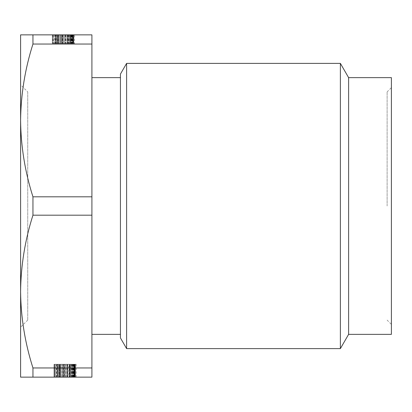 <?xml version="1.0" encoding="UTF-8"?>
<svg xmlns="http://www.w3.org/2000/svg" width="412" height="412" viewBox="0 0 412 412"><rect width="100%" height="100%" fill="white"/><g stroke="black" fill="none" stroke-linecap="round" stroke-linejoin="round"><path stroke-width="0.31" stroke-dasharray="2.06 1.54" d="M91.907 215.182L32.95 215.182C24.988 240.191 20.868 265.652 20.6 291.567C20.873 317.487 24.988 342.949 32.95 367.957L91.907 367.957L91.907 34.86L20.6 34.86L20.6 120.433C20.873 146.348 24.988 171.809 32.95 196.818L91.907 196.818M32.95 215.182L32.95 196.818M91.907 367.957L91.907 377.14L20.6 377.14L20.6 120.433C20.868 94.518 24.988 69.056 32.95 44.043L91.907 44.043M54.034 377.14L76.225 377.14L54.034 377.14L54.034 364.301L76.225 364.301L54.034 364.301L54.034 377.14M66.868 377.14L75.422 377.14L59.38 377.14L66.868 377.14L66.868 364.301L59.38 364.301L66.868 364.301L66.868 377.14M64.195 377.14L59.38 377.14L64.195 377.14L64.195 364.301L59.38 364.301L64.195 364.301M69.54 377.14L75.422 377.14L69.54 377.14L69.54 364.301M75.422 377.14L59.38 377.14L75.422 377.14L59.38 377.14L75.422 377.14L59.647 377.14L75.422 377.14L75.422 364.301L59.38 364.301L75.422 364.301L59.38 364.301L75.422 364.301L75.422 377.14M59.915 377.14L60.986 377.14L59.38 377.14L59.915 377.14L59.915 364.301L59.915 377.14M54.765 43.42L63.855 43.42L54.765 43.42L54.765 34.86L74.551 34.86L74.551 43.42L68.135 43.42L74.551 43.42M56.635 34.86L56.635 43.42L58.777 43.42L56.635 43.42L56.635 34.86L56.104 34.86L63.855 34.86L60.379 34.86L60.379 43.42L73.753 43.42L73.753 34.86L73.753 43.42L68.67 43.42L68.67 34.86L68.67 43.42L64.123 43.42L67.331 43.42L67.331 34.86L67.331 43.42L67.331 34.86L67.331 43.42L70.009 43.42L70.009 34.86L70.009 43.42L70.009 34.86L69.474 34.86L69.474 43.42L71.075 43.42L71.075 34.86L71.075 43.42L73.753 43.42L73.753 34.86L73.753 43.42L73.753 34.86L62.789 34.86L70.54 34.86L70.009 34.86L70.009 43.42L70.807 43.42L70.807 34.86L70.807 43.42L63.855 43.42L70.807 43.42L70.807 34.86L70.54 34.86L73.753 34.86L52.36 34.86L73.753 34.86L55.301 34.86L55.569 34.86L55.301 34.86L55.301 43.42L52.36 43.42L55.569 43.42L55.301 43.42L55.301 34.86M73.753 34.86L73.753 43.42L72.146 43.42L73.485 43.42L73.485 34.86L73.485 43.42L71.075 43.42L71.075 34.86L71.075 43.42L71.075 34.86L71.075 43.42L72.146 43.42L72.146 34.86L72.146 43.42L73.218 43.42L73.218 34.86L73.218 43.42L73.753 43.42L73.753 34.86L73.753 43.42L73.753 34.86L73.753 43.42L65.194 43.42L73.753 43.42L67.867 43.42L73.753 43.42L73.753 34.86L73.753 43.42L73.753 34.86L73.753 43.42L64.123 43.42L64.123 34.86L64.123 43.42L64.123 34.86L64.123 43.42L61.985 43.42L61.985 34.86L61.985 43.42L60.379 43.42L63.855 43.42L63.855 34.86L63.855 43.42L73.753 43.42L57.706 43.42L57.706 34.86L57.706 43.42L57.706 34.86L57.706 43.42L65.194 43.42L57.706 43.42L62.521 43.42L57.706 43.42L57.706 34.86L57.706 43.42L59.313 43.42L57.974 43.42L57.974 34.86L57.974 43.42L73.753 43.42L73.753 34.86L73.753 43.42L62.789 43.42L62.789 34.86L62.789 43.42L61.45 43.42L61.45 34.86L62.789 34.86L61.45 34.86L61.45 43.42L60.646 43.42L60.646 34.86L61.45 34.86L60.646 34.86L60.646 43.42L60.379 43.42L60.379 34.86L60.379 43.42L60.379 34.86L60.379 43.42L59.313 43.42L59.313 34.86L59.313 43.42L58.241 43.42L58.241 34.86L58.241 43.42L58.241 34.86L58.241 43.42L52.36 43.42L52.36 34.86L52.36 43.42L53.694 43.42L52.36 43.42L52.36 34.86L52.36 43.42L58.241 43.42L57.706 43.42L57.706 34.86L57.706 43.42L70.009 43.42L70.009 34.86L70.009 43.42L71.343 43.42L70.807 43.42L70.807 34.86L70.807 43.42L58.241 43.42L58.241 34.86L58.241 43.42L60.379 43.42L60.379 34.86L60.379 43.42L60.379 34.86L60.379 43.42L64.123 43.42L63.855 43.42L63.855 34.86L63.855 43.42L63.855 34.86L63.855 43.42L60.379 43.42L72.682 43.42L72.682 34.86L72.682 43.42L73.485 43.42L73.485 34.86L73.485 43.42L73.753 43.42L73.753 34.86L73.753 43.42L57.706 43.42L57.706 34.86L57.706 43.42L64.123 43.42L60.379 43.42L60.379 34.86L60.379 43.42L60.379 34.86L72.682 34.86L71.879 34.86L71.879 43.42M72.95 34.86L72.414 34.86L72.95 34.86L72.95 43.42L72.95 34.86M32.95 377.14L32.95 367.957M32.95 44.043L32.95 34.86M56.104 34.86L55.569 34.86L56.104 34.86L56.104 43.42L55.569 43.42L56.104 43.42L56.104 34.86L56.104 43.42M62.253 34.86L62.253 43.42L62.253 34.86M58.777 34.86L58.777 43.42L58.777 34.86M57.438 34.86L57.438 43.42L57.438 34.86M55.569 34.86L55.569 43.42L55.569 34.86M65.729 34.86L65.729 43.42L65.729 34.86M68.135 34.86L68.135 43.42M65.462 34.86L65.462 43.42M70.54 34.86L70.54 43.42L70.54 34.86M69.741 34.86L69.741 43.42M72.414 34.86L72.414 43.42L72.414 34.86M53.694 34.86L53.694 43.42L53.694 34.86M53.158 34.86L53.158 43.42L53.158 34.86M52.628 34.86L52.628 43.42L52.628 34.86M55.033 34.86L55.033 43.42M56.372 34.86L56.372 43.42M71.075 43.42L69.474 43.42L71.075 43.42L70.807 43.42L71.075 43.42L71.075 34.86M69.474 34.86L69.474 43.42L69.474 34.86L69.474 43.42L57.706 43.42L67.599 43.42L67.599 34.86L67.599 43.42L70.807 43.42L70.807 34.86L70.807 43.42M68.402 34.86L68.402 43.42L68.402 34.86M66.265 34.86L66.265 43.42L66.265 34.86M71.611 34.86L71.611 43.42M71.343 34.86L71.343 43.42L71.343 34.86M52.36 34.86L52.36 43.42L52.36 34.86M58.241 34.86L58.241 43.42L58.241 34.86M59.313 34.86L59.313 43.42L59.313 34.86M57.974 34.86L57.974 43.42L57.974 34.86M62.789 34.86L62.789 43.42L62.789 34.86M61.45 34.86L61.45 43.42L61.45 34.86M60.646 34.86L60.646 43.42L60.646 34.86M60.379 34.86L60.379 43.42M64.123 34.86L64.123 43.42M61.985 34.86L61.985 43.42M65.194 34.86L65.194 43.42L65.194 34.86M62.521 34.86L62.521 43.42M67.867 34.86L67.867 43.42M57.706 34.86L57.706 43.42L57.706 34.86M73.485 34.86L73.485 43.42L73.485 34.86M68.67 34.86L68.67 43.42L68.67 34.86M70.009 34.86L70.009 43.42M67.331 34.86L67.331 43.42M72.146 34.86L72.146 43.42L72.146 34.86M73.218 34.86L73.218 43.42L73.218 34.86M62.052 377.14L67.403 377.14L60.451 377.14L62.052 377.14L62.052 364.301M69.005 377.14L71.678 377.14L67.135 377.14L69.005 377.14L69.005 364.301M72.213 377.14L71.678 377.14L72.481 377.14L72.213 377.14L72.213 364.301L72.213 377.14M59.112 377.14L60.451 377.14L58.308 377.14L59.112 377.14L59.112 364.301L59.112 377.14M57.773 377.14L58.308 377.14L57.242 377.14L57.773 377.14L57.773 364.301M56.974 377.14L57.242 377.14L56.974 377.14L56.974 364.301L56.974 377.14M63.927 377.14L63.927 364.301L63.927 377.14M65.529 377.14L65.529 364.301L65.529 377.14M60.451 377.14L60.451 364.301L60.451 377.14M58.308 377.14L58.308 364.301L58.308 377.14M57.242 377.14L57.242 364.301L57.242 377.14M67.403 377.14L67.403 364.301L67.403 377.14M69.808 377.14L69.808 364.301M67.135 377.14L67.135 364.301M71.678 377.14L71.678 364.301M72.481 377.14L72.481 364.301M71.147 377.14L71.147 364.301L71.147 377.14M70.344 377.14L70.344 364.301L70.344 377.14M71.415 377.14L71.415 364.301M72.749 377.14L72.749 364.301M74.088 377.14L74.088 364.301L74.088 377.14M74.624 377.14L74.624 364.301L74.624 377.14M75.154 377.14L75.154 364.301L75.154 377.14M73.552 377.14L73.552 364.301M76.225 377.14L76.225 364.301M74.356 377.14L74.356 364.301L74.356 377.14M59.647 377.14L59.647 364.301L59.647 377.14M56.439 377.14L56.439 364.301M55.368 377.14L55.368 364.301L55.368 377.14M54.832 377.14L54.832 364.301L54.832 377.14M54.296 377.14L54.296 364.301L54.296 377.14M56.707 377.14L56.707 364.301M58.041 377.14L58.041 364.301M59.38 377.14L59.38 364.301L59.38 377.14M73.285 377.14L73.285 364.301M73.017 377.14L73.017 364.301L73.017 377.14M73.82 377.14L73.82 364.301L73.82 377.14M74.891 377.14L74.891 364.301L74.891 377.14M69.273 377.14L69.273 364.301L69.273 377.14M64.463 377.14L64.463 364.301L64.463 377.14M63.124 377.14L63.124 364.301L63.124 377.14M62.32 377.14L62.32 364.301L62.32 377.14M65.796 377.14L65.796 364.301M67.939 377.14L67.939 364.301L67.939 377.14M63.659 377.14L63.659 364.301M60.986 377.14L60.986 364.301L60.986 377.14M70.076 377.14L70.076 364.301L70.076 377.14M91.907 206L91.907 334.353L91.907 206M120.433 337.917L120.433 74.083M387.12 206L387.12 91.907L387.12 206M126.608 348.614L126.608 63.386M340.379 348.614L340.379 63.386M348.614 334.353L348.614 77.647M391.4 334.353L391.4 77.647M391.4 206L391.4 324.373L391.4 206M20.6 206L20.6 84.779L20.6 206M27.733 91.907L27.733 206L27.733 91.907L20.6 84.779M27.733 206L27.733 320.093L27.733 206M387.12 91.907L391.4 87.627M387.12 320.093L391.4 324.373M27.733 320.093L20.6 327.221"/><path stroke-width="0.62" d="M32.95 377.14L91.907 377.14L91.907 215.182L32.95 215.182C24.988 240.191 20.873 265.652 20.6 291.567L20.6 377.14L32.95 377.14L32.95 367.957C24.988 342.944 20.868 317.482 20.6 291.567L20.6 120.433C20.873 94.513 24.988 69.051 32.95 44.043L91.907 44.043L91.907 215.182M32.95 44.043L32.95 34.86L91.907 34.86L91.907 44.043M32.95 34.86L20.6 34.86L20.6 120.433C20.868 146.348 24.988 171.809 32.95 196.818L91.907 196.818M55.301 34.86L54.765 34.86M71.879 34.86L70.807 34.86M74.551 34.86L73.753 34.86M32.95 367.957L91.907 367.957M32.95 196.818L32.95 215.182M69.474 34.86L56.635 34.86M126.608 63.386L120.433 74.083L120.433 337.917L126.608 348.614L340.379 348.614L340.379 63.386L126.608 63.386L126.608 348.614M348.614 77.647L348.614 334.353L391.4 334.353L391.4 77.647L348.614 77.647L340.379 63.386M91.907 334.353L120.433 334.353M348.614 334.353L340.379 348.614M91.907 77.647L120.433 77.647"/></g></svg>
